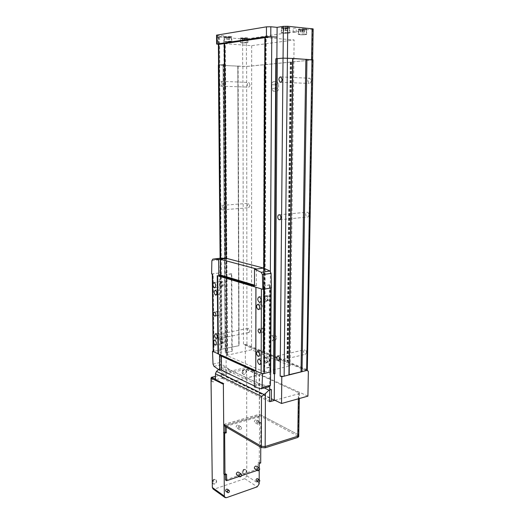 <?xml version="1.0" encoding="UTF-8"?>
<svg xmlns="http://www.w3.org/2000/svg" width="524" height="524" viewBox="0 0 524 524"><rect width="100%" height="100%" fill="white"/><g stroke="black" fill="none" stroke-linecap="round" stroke-linejoin="round"><path stroke-width="0.39" stroke-dasharray="2.62 1.97" d="M311.171 80.735C310.981 82.602 310.3 83.499 309.14 83.434L307.883 80.951C308.073 79.078 308.754 78.181 309.92 78.253L311.171 80.735M249.941 84.692C249.817 86.329 249.293 87.141 248.369 87.115L247.276 84.862C247.393 83.218 247.918 82.412 248.848 82.438L249.941 84.692M222.202 83.67C222.097 85.353 221.593 86.185 220.689 86.159L219.608 83.847C219.707 82.163 220.211 81.331 221.121 81.358L222.202 83.67M276.626 338.268L275.375 340.253C274.216 339.984 273.561 338.917 273.41 337.05L274.668 335.059C275.821 335.327 276.476 336.395 276.626 338.268M273.495 338.93L272.251 340.921C271.091 340.652 270.436 339.585 270.286 337.711L271.537 335.714C272.69 335.982 273.345 337.056 273.495 338.93M249.955 205.722L248.684 207.727L247.38 205.323L248.658 203.312L249.955 205.722M220.676 207.432L221.96 209.901C222.713 209.882 223.119 209.2 223.185 207.858L221.901 205.382C221.148 205.401 220.735 206.089 220.676 207.432M308.891 214.886C308.774 216.333 308.236 217.06 307.293 217.074C306.33 216.792 305.806 215.901 305.734 214.395C305.852 212.947 306.389 212.22 307.339 212.207C308.302 212.495 308.813 213.386 308.891 214.886M249.974 330.913L249.011 332.537C248.121 332.321 247.616 331.463 247.492 329.963L248.461 328.332C249.345 328.548 249.85 329.413 249.974 330.913M221.776 335.078C221.907 336.611 222.412 337.495 223.276 337.725L224.2 336.074C224.069 334.535 223.571 333.65 222.707 333.421L221.776 335.078M306.547 352.587L305.394 354.322C304.287 354.093 303.665 353.13 303.534 351.434L304.693 349.691C305.793 349.927 306.416 350.897 306.547 352.587M295.706 28.132L293.204 28.283L295.706 28.132M295.66 32.16L293.158 32.305L295.66 32.16M283.36 28.355L282.115 27.89L289.163 27.896C288.875 28.368 286.942 28.525 283.36 28.355M288.023 27.864L281.892 28.126L283.215 28.624C286.471 28.8 288.554 28.676 289.471 28.244L288.023 27.864M300.278 29.947L299.106 29.508L306.049 29.495C305.734 29.96 303.809 30.11 300.278 29.947M304.994 29.482L298.883 29.744L300.128 30.209C303.344 30.385 305.42 30.261 306.35 29.835L304.994 29.482M226.126 37.368L224.776 36.968L231.169 37.027C230.933 37.394 229.257 37.505 226.126 37.368M229.918 36.988L224.475 37.263L226.008 37.604L231.438 37.328L229.918 36.988M242.278 38.665L241.007 38.291L247.302 38.331C247.046 38.691 245.37 38.802 242.278 38.665M246.123 38.304L240.706 38.58L242.16 38.9L247.564 38.625L246.123 38.304M242.167 42.975L240.719 42.667L247.564 42.713L242.167 42.975M226.041 41.737L224.508 41.416L231.457 41.475L226.041 41.737M300.069 34.728L298.693 34.388C299.617 33.988 301.693 33.87 304.922 34.034L306.278 34.374C305.354 34.774 303.278 34.892 300.069 34.728M283.176 33.222L281.709 32.855C282.619 32.449 284.709 32.331 287.977 32.501L289.418 32.861C288.508 33.274 286.425 33.392 283.176 33.222M246.326 37.695L247.904 38.049L241.964 38.357L240.365 38.003L246.326 37.695M246.332 42.379L247.904 42.713L241.97 43.001L240.378 42.667L246.332 42.379M230.115 36.372L231.785 36.745L225.811 37.053L224.121 36.673L230.115 36.372M230.141 41.127L231.804 41.481L225.844 41.769L224.154 41.416L230.141 41.127M305.25 28.8L306.743 29.193C305.715 29.665 303.435 29.803 299.898 29.613L298.379 29.213C299.401 28.741 301.693 28.604 305.25 28.8M305.171 34.001L306.658 34.374C305.636 34.813 303.357 34.944 299.826 34.761L298.313 34.388C299.328 33.942 301.614 33.818 305.171 34.001M288.272 27.176L289.864 27.595C288.855 28.073 286.562 28.211 282.98 28.014L281.368 27.589C282.377 27.11 284.676 26.973 288.272 27.176M288.22 32.468L289.805 32.861C288.803 33.313 286.51 33.444 282.934 33.254L281.322 32.855C282.325 32.403 284.624 32.278 288.22 32.468M269.611 401.738L221.77 378.092L220.722 258.155M307.922 396.137L245.363 367.737L220.25 373.632L226.217 376.54L226.041 352.187L225.241 352.364L223.041 64.38L225.241 352.364M226.217 376.54L274.255 399.95M221.77 378.092L226.329 376.998L226.322 376.52M270.377 271.373L269.696 386.601M263.945 268.262L263.533 371.909L263.945 372.099L264.378 268.458M225.824 258.332L226.525 355.383L226.892 355.541L226.198 258.345M226.041 352.187L225.222 352.344M220.028 349.541L221.344 350.117L220.925 349.724L221.41 349.246L220.028 349.541L220.25 373.632M273.613 373.75L274.445 373.671M274.962 373.769L274.445 373.54M263.533 371.909L264.089 371.778L226.892 355.541M226.525 355.383L251.546 349.783L290.165 365.863L263.945 372.099M265.327 37.59L294.108 39.942L290.165 365.863M226.885 355.18L224.658 43.616M224.652 43.662L251.651 45.673L294.108 39.942M224.658 43.531L265.327 37.695M264.712 372.053L266.172 37.604M226.329 376.998L274.36 400.441M227.069 355.265L224.855 43.63M276.875 58.767L275.84 58.74M251.651 45.673L251.546 349.783M219.025 64.963L224.023 64.432L218.567 65.068L224.979 65.533L218.377 65.081M313.182 28.918L246.404 38.973L242.625 39.025L218.318 36.903L223.814 35.933L224.023 64.432M223.814 35.933L216.55 35.174M276.875 58.806L283.058 58.151L292.896 58.459M311.584 59.651L312.645 59.86L311.924 60.011L246.634 66.476L237.817 66.207L238.911 345.702L221.41 349.246L238.911 345.702M311.584 59.67L306.488 59.336M313.031 59.867L246.437 66.45L224.979 65.533L225.51 65.513L227.475 348.126M244.322 344.386L245.33 345.355L308.361 371.385M307.267 370.357L301.555 371.798M289.169 374.922L283.242 376.415M245.363 367.737L245.33 345.355M307.306 370.33L244.335 344.392L246.928 344.674L307.627 369.898M292.923 58.478L289.025 374.732M278.63 84.613L278.598 88.274C278.421 90.311 277.733 91.3 276.521 91.255L275.133 88.464L275.159 84.829C275.336 82.772 276.03 81.777 277.255 81.829L278.63 84.613L275.264 84.482L275.238 88.156C275.067 90.2 274.373 91.196 273.168 91.15L271.786 88.353L271.805 84.698C271.976 82.641 272.67 81.639 273.888 81.692L275.264 84.482M237.935 66.181L225.51 65.513M287.689 27.896L285.285 28.27L283.536 28.106L283.864 27.838L287.689 27.896L287.329 30.595L287.355 28.165M304.614 29.501L302.184 29.868L300.494 29.711L300.861 29.449L304.614 29.501L304.582 31.899L304.202 32.154L304.241 29.763M229.767 36.988L227.809 37.296L226.289 36.942L229.767 36.988L229.63 39.398L229.617 37.211M245.933 38.304L242.52 38.259L245.933 38.304L245.749 40.669L245.749 38.521M287.329 30.595L283.838 30.274L287.663 30.326M285.921 30.169L285.94 27.726M283.838 30.274L283.864 27.838M283.517 30.536L283.536 28.106M285.259 30.7L285.285 28.27M304.202 32.154L300.828 31.84L304.582 31.899M302.892 31.741L302.924 29.344M300.828 31.84L300.861 29.449M300.462 32.095L300.494 29.711M302.145 32.252L302.184 29.868M245.749 40.669L242.52 40.414L245.939 40.459M244.322 40.335L244.322 38.173M242.52 40.414L242.52 38.259M242.343 40.623L242.337 38.475M243.955 40.748L243.948 38.599M229.63 39.398L226.303 39.136L229.781 39.182M228.117 39.051L228.104 36.857M226.303 39.136L226.289 36.942M226.165 39.346L226.145 37.165M227.822 39.477L227.809 37.296M264.502 371.961L265.937 37.636M264.089 371.778L265.478 37.708M227.429 355.423L225.248 43.577M218.724 337.934L219.019 338.006C220.453 336.755 220.335 335.157 218.678 333.218L218.39 333.153C216.956 334.397 217.067 335.989 218.724 337.934M218.305 294.639L218.515 294.685C220.06 293.381 219.975 291.75 218.259 289.798L218.069 289.759C216.517 291.049 216.595 292.68 218.305 294.639M259.727 307.555L261.273 309.068C263.087 307.68 263.002 305.918 261.017 303.796L259.413 305.774M259.59 354.067L261.247 355.711C262.904 354.375 262.779 352.652 260.873 350.549L260.493 350.471C259.662 350.576 259.262 351.335 259.295 352.75M266.048 362.831L266.493 362.929C268.249 361.508 268.111 359.68 266.074 357.453L265.648 357.361C263.886 358.77 264.024 360.591 266.048 362.831M266.054 362.431L266.428 362.51C267.921 361.305 267.803 359.752 266.074 357.853L265.707 357.774C264.214 358.973 264.325 360.525 266.054 362.431M267.79 362.025L268.17 362.104C269.663 360.898 269.546 359.346 267.816 357.453L267.45 357.375C265.95 358.573 266.068 360.126 267.79 362.025M221.508 343.737L221.842 343.816C223.355 342.493 223.224 340.803 221.469 338.753L221.148 338.681C219.635 339.991 219.752 341.681 221.508 343.737M221.508 343.364L221.79 343.43C223.073 342.303 222.969 340.869 221.469 339.126L221.2 339.067C219.91 340.181 220.014 341.615 221.508 343.364M223.185 343.017L223.466 343.082C224.75 341.956 224.645 340.528 223.145 338.786L222.87 338.727C221.587 339.84 221.685 341.275 223.185 343.017M221.01 286.746L221.213 286.785C222.883 285.39 222.805 283.661 220.964 281.584L220.781 281.545C219.104 282.927 219.183 284.663 221.01 286.746M221.01 286.359L221.18 286.392C222.602 285.207 222.53 283.739 220.971 281.971L220.807 281.938C219.386 283.117 219.451 284.591 221.01 286.359M222.713 286.097L222.883 286.13C224.311 284.951 224.239 283.477 222.674 281.716L222.517 281.689C221.089 282.862 221.154 284.329 222.713 286.097M266.343 301.241L266.611 301.293C268.589 299.8 268.504 297.92 266.369 295.654L266.113 295.602C264.135 297.082 264.214 298.962 266.343 301.241M266.343 300.822L266.572 300.868C268.255 299.597 268.183 297.999 266.369 296.073L266.153 296.027C264.469 297.285 264.535 298.883 266.343 300.822M268.118 300.514L268.347 300.553C270.03 299.289 269.958 297.697 268.144 295.772L267.928 295.733C266.238 296.984 266.303 298.582 268.118 300.514M263.349 332.223L263.618 332.275C265.013 331.181 264.928 329.793 263.369 328.096L263.107 328.044C261.712 329.124 261.797 330.52 263.349 332.223M269.035 367.285L263.546 368.601L269.454 367.468L269.035 367.285L269.5 284.787L269.932 284.912L269.454 367.468M269.932 284.912L264.306 285.809L269.5 284.787M253.557 385.723L260.068 384.066L229.997 369.898L222.006 364.481L221.056 362.32L220.565 349.652L220.918 349.809L213.144 351.532M223.656 371.378L229.997 369.898M226.866 352.429L232.184 351.283L226.506 352.272L226.866 352.429L226.316 274.661L225.942 274.55L226.506 352.272M213.189 351.67L218.22 353.936M261.993 289.065L264.469 289.052M270.895 288.004L270.515 371.673M264.306 285.809L263.965 368.785M232.184 351.283L231.759 273.882L231.385 273.77L231.818 351.126M231.385 273.77L225.942 274.55M263.546 368.601L263.873 285.685M269.506 386.64L260.068 384.066M211.617 273.921L220.231 272.873L219.864 272.768L220.139 259.688L221.082 258.109M271.471 287.912L271.026 287.781M213.144 351.224L214.028 351.041L213.176 273.705L212.312 274.131M217.67 275.67L256.053 287.198L255.915 370.828M231.759 273.882L226.316 274.661M255.764 370.874L261.705 373.553M220.565 349.652L220.028 349.763L219.314 272.84L219.864 272.768M254.369 385.952L256.164 386.457L254.363 386.915M254.487 285.108L256.341 285.659L254.487 285.947M256.341 285.659L256.374 268.917M256.164 386.457L256.19 370.632L221.285 354.912L219.536 355.292M256.19 370.632L254.382 371.064M221.285 354.912L221.298 356.091M218.704 315.415L218.901 315.455C220.093 314.439 220.014 313.149 218.665 311.597L218.115 311.42C216.923 312.435 217.002 313.719 218.344 315.278L215.469 315.992M223.814 425.671L259.531 415.512L298.746 436.59M223.807 424.466L259.531 414.346L298.156 434.651L298.759 435.405M259.531 415.512L259.531 414.346M254.854 468.947L255.568 468.967C256.786 468.187 257.081 467.277 256.446 466.242M258.548 421.407C257.153 422.37 256.943 423.346 257.913 424.342L258.542 424.355C259.93 423.392 260.14 422.409 259.164 421.42L258.548 421.407M255.647 419.842C254.258 420.798 254.048 421.768 255.018 422.763L255.64 422.776C257.029 421.82 257.238 420.844 256.262 419.855L255.647 419.842M240.28 426.706C238.852 427.663 238.63 428.658 239.606 429.68L240.287 429.7C241.715 428.73 241.931 427.741 240.948 426.719L240.28 426.706M237.424 425.082C236.003 426.038 235.78 427.021 236.756 428.043L237.438 428.062C238.859 427.106 239.075 426.117 238.093 425.102L237.424 425.082M236.855 474.954L237.621 474.98C238.865 474.2 239.173 473.283 238.544 472.229M256.393 480.894L256.976 480.914C257.939 480.292 258.175 479.578 257.684 478.759M226.008 491.407L226.663 491.433C227.658 490.818 227.914 490.084 227.429 489.246M213.471 381.858L212.508 381.832C210.727 380.175 211.028 378.577 213.412 377.038L214.349 377.064C216.15 378.708 215.855 380.306 213.471 381.858M244.407 374.405L243.575 374.398C241.833 372.806 242.108 371.247 244.394 369.715L245.206 369.721C246.961 371.3 246.693 372.859 244.407 374.405M244.59 473.991L243.431 473.945C242.154 472.432 242.533 470.971 244.584 469.576L245.723 469.615C247.014 471.122 246.634 472.583 244.59 473.991M214.624 484.071L213.314 483.999C212.043 482.421 212.462 480.934 214.578 479.545L215.862 479.611C217.152 481.183 216.739 482.663 214.624 484.071M224.161 474.272L225.425 473.532L225.431 474.672M225.477 479.945L258.037 469L258.05 462.771L259.236 462.378L259.236 463.485M257.179 470.414L259.203 469.733L259.21 467.952L259.216 470.166M259.19 479.729L259.183 481.864M223.748 424.433L259.367 414.301L259.347 422.174L258.149 422.521L258.162 416.102L225.045 425.527L225.051 426.392M274.943 400.284L298.411 393.858L299.394 393.105L259.531 374.647L259.419 414.288L298.156 434.651L298.136 435.896M223.696 424.401L223.421 384.289L223.958 383.542L223.362 383.686M215.456 376.376L246.156 369.125L246.653 369.59L246.778 475.831L244.839 478.687L214.427 489.062L213.098 488.99M271.406 389.548L223.257 366.846L223.348 377.843L231.274 381.747L259.177 374.968L259.419 414.288M231.274 381.747L259.531 374.647M231.274 381.564L271.327 401.273M223.348 377.843L216.084 379.586L223.958 383.542M259.236 462.378L259.649 422.082L259.236 462.378M223.846 474.056L223.82 432.503M215.488 379.284L216.084 379.586L215.488 379.723M264.358 387.97L220.958 367.376L223.257 366.846M218.593 369.492L220.958 367.376M226.558 474.299L225.425 473.532M259.203 469.733L258.037 469M239.173 476.486L241.577 475.674M259.223 463.485L258.05 462.771M260.703 462.993L259.531 462.279M260.756 447.214L260.834 422.724L259.649 422.082M260.834 422.724L259.334 423.163L258.149 422.521M259.334 423.163L259.347 416.731L258.162 416.102M259.347 416.731L226.198 426.202L225.045 425.527M226.198 426.202L226.204 427.067M223.44 64.478L225.608 351.997M220.538 258.175L221.344 350.117M312.448 29.154L311.924 60.011M246.404 38.973L246.437 66.45M242.625 39.025L242.691 66.489M219.563 37.178L219.798 65.251M218.777 36.745L218.842 44.376M217.82 35.442L217.905 44.311M219.608 65.251L222.052 349.05M223.25 64.4L225.438 352.272M223.08 64.393L225.274 352.305M312.304 60.018L306.979 369.322M291.652 62.048L288.213 361.619M291.161 62.074L287.761 361.534M290.735 62.074L287.375 361.514M290.25 62.101L286.929 361.429M264.423 64.642L263.303 351.715M263.179 351.604L264.286 64.668L263.186 351.571M263.245 351.427L264.358 64.714L263.238 351.46M264.214 64.747L263.113 351.316M246.634 66.476L246.928 344.674M242.887 66.509L243.47 344.51M238.106 66.253L239.068 345.44M224.56 65.52L226.604 348.087M271.805 84.698L275.159 84.829M271.786 88.353L275.133 88.464M275.238 88.156L278.598 88.274M220.231 272.873L220.918 349.809M211.853 260.749L220.139 259.688M213.026 364.121L221.056 362.32M213.975 366.302L222.006 364.481M260.9 388.775L269.277 386.607M218.665 311.597L214.807 312.278M218.344 315.278L215.659 315.756M218.305 311.466L214.447 312.14M213.17 376.92C210.792 378.452 210.484 380.051 212.266 381.708L213.229 381.734C215.613 380.182 215.901 378.583 214.106 376.939L213.17 376.92M212.384 379.874C211.277 379.487 211.27 378.852 212.358 377.948C213.458 378.328 213.464 378.97 212.384 379.874M244.145 369.597C241.859 371.13 241.584 372.688 243.326 374.28L244.158 374.287C246.444 372.741 246.712 371.182 244.957 369.603L244.145 369.597M243.3 372.485C242.265 372.106 242.265 371.483 243.293 370.612C244.328 370.992 244.328 371.614 243.3 372.485M244.341 469.425C242.291 470.814 241.911 472.275 243.188 473.788L244.348 473.834C246.391 472.425 246.771 470.971 245.474 469.458L244.341 469.425M243.516 471.973C242.514 471.718 242.514 471.135 243.509 470.211C244.512 470.467 244.512 471.056 243.516 471.973M214.342 479.381C212.227 480.77 211.807 482.257 213.078 483.835L214.388 483.901C216.504 482.499 216.916 481.012 215.626 479.447L214.342 479.381M213.569 481.982C212.502 481.733 212.495 481.13 213.55 480.174C214.611 480.423 214.624 481.025 213.569 481.982M298.339 398.81L298.411 393.858M244.839 478.687L257.212 486.829M214.427 489.062L226.453 497.682M298.778 392.502L298.156 434.651M246.156 369.125L258.974 374.968M246.653 369.59L259.478 375.439M246.778 475.831L259.177 483.901M280.576 82.275L309.14 83.434M220.689 86.159L248.369 87.115M272.251 340.921L275.375 340.253M221.96 209.901L248.684 207.727M279.764 219.72L307.293 217.074M223.276 337.725L249.011 332.537M278.853 360.571L305.394 354.322M296.224 32.305L296.27 28.283M240.706 38.58L240.719 42.667M224.475 37.263L224.508 41.416M298.752 29.848L298.693 34.388M281.748 28.237L281.709 32.855M247.904 42.713L247.904 38.049M231.804 41.481L231.785 36.745M306.658 34.374L306.743 29.193M289.805 32.861L289.864 27.595M218.318 36.903L218.384 44.344M220.106 258.234L220.925 349.724M223.558 64.445L225.72 352.102M237.817 66.207L238.8 345.598M281.322 32.855L281.368 27.589M298.313 34.388L298.379 29.213M224.154 41.416L224.121 36.673M240.378 42.667L240.365 38.003M289.471 28.244L289.418 32.861M306.35 29.835L306.278 34.374M231.438 37.328L231.457 41.475M247.564 38.625L247.564 42.713M293.158 32.305L293.204 28.283M277.766 355.901L304.693 349.691M222.707 333.421L248.461 328.332M279.312 214.755L307.339 212.207M221.901 205.382L248.658 203.312M271.537 335.714L274.668 335.059M273.888 81.692L277.255 81.829M273.168 91.15L276.521 91.255M221.121 81.358L248.848 82.438M280.831 76.923L309.92 78.253M219.019 338.006L216.582 338.497M218.515 294.685L216.058 295.077M261.273 309.068L258.81 309.514M261.247 355.711L258.791 356.268M266.493 362.929L260.114 364.429M268.17 362.104L266.428 362.51M221.842 343.816L215.626 345.1M223.466 343.082L221.79 343.43M221.213 286.785L214.912 287.755M222.883 286.13L221.18 286.392M266.611 301.293L260.153 302.42M268.347 300.553L266.572 300.868M263.618 332.275L259.937 333.028M263.107 328.044L259.092 328.849M218.901 315.455L215.298 316.103M218.115 311.42L214.257 312.101M267.928 295.733L266.153 296.027M266.113 295.602L259.183 296.774M222.517 281.689L220.807 281.938M220.781 281.545L214.126 282.534M222.87 338.727L221.2 339.067M221.148 338.681L214.611 340.004M267.45 357.375L265.707 357.774M265.648 357.361L258.843 358.92M260.493 350.471L257.644 351.1M260.762 303.743L257.873 304.254M218.069 289.759L215.285 290.191M218.39 333.153L215.646 333.69M257.913 424.342L255.018 422.763M239.606 429.68L236.756 428.043M212.508 381.832L211.048 380.575M211.021 378.511L212.174 377.149M243.575 374.398L243.326 374.28C241.223 372.682 241.413 371.11 243.902 369.544L245.206 369.721M243.431 473.945L243.188 473.788C241.61 472.085 241.872 470.598 243.974 469.321L245.723 469.615M213.314 483.999L212.279 482.938M212.253 480.934L213.988 479.27L215.862 479.611M246.352 369.125L259.177 374.968M213.563 376.821L214.349 377.064M299.394 393.105L299.315 398.535M240.948 426.719L238.093 425.102M259.164 421.42L256.262 419.855"/><path stroke-width="0.79" d="M282.076 79.478C281.905 81.403 281.244 82.327 280.104 82.261L278.853 79.707C279.023 77.781 279.685 76.851 280.831 76.923L282.076 79.478M277.759 217.002C277.844 218.547 278.362 219.464 279.305 219.759C280.235 219.752 280.753 219.006 280.857 217.519C280.772 215.973 280.261 215.056 279.312 214.755C278.382 214.761 277.864 215.515 277.759 217.002M276.639 357.676C276.783 359.412 277.399 360.407 278.486 360.663L279.6 358.894C279.462 357.152 278.847 356.156 277.766 355.901L276.639 357.676M264.378 268.458L265.327 37.59L271.766 36.647L270.377 271.373M226.198 258.345L224.658 43.531L264.862 37.656L263.945 268.262M220.722 258.155L218.842 44.376L216.628 44.055L266.428 36.628L277.032 37.093L276.875 58.767M225.824 258.332L224.259 43.59L218.842 44.376L220.538 258.175M274.366 400.002L274.36 400.441L269.611 401.738L269.696 386.601M274.445 373.671L274.255 399.95L281.532 403.493L281.788 376.782L289.176 374.876L292.896 58.459L313.031 59.867L307.306 370.33M276.056 58.74L273.613 373.75L275.84 58.74L283.032 58.131L280.15 376.055L281.788 376.782M224.658 43.616L224.259 43.59M265.327 37.695L264.862 37.656M216.55 35.174L266.467 26.842L270.829 26.763L277.104 27.359L277.032 37.093M277.104 27.359L283.346 26.357L287.748 26.279L313.182 28.918L312.645 59.743M283.032 58.131L292.896 58.459M220.106 258.234L218.377 65.068L218.829 64.969M280.15 376.055L283.242 376.415M289.183 374.693L307.267 370.357M289.169 374.922L301.555 371.798M281.532 403.493L307.922 396.137L308.361 371.385L307.326 370.337M273.81 373.756L274.962 373.769L277.32 58.74M292.923 58.524L305.859 59.363L301.038 371.699M305.859 59.363L306.488 59.336M215.986 338.491L216.281 338.556C217.709 337.299 217.591 335.701 215.934 333.755L215.646 333.69C214.218 334.934 214.329 336.532 215.986 338.491M215.534 295.084L215.737 295.13C217.277 293.826 217.191 292.196 215.482 290.231L215.285 290.191C213.74 291.488 213.825 293.119 215.534 295.084M258.116 309.54L258.391 309.592C260.192 308.197 260.107 306.435 258.129 304.3L257.873 304.254C256.066 305.63 256.144 307.392 258.116 309.54M258.011 356.274L258.404 356.359C260.055 355.017 259.924 353.287 258.024 351.178L257.644 351.1C255.987 352.429 256.112 354.152 258.011 356.274M259.256 364.429L259.701 364.527C261.437 363.099 261.299 361.265 259.269 359.012L258.843 358.92C257.101 360.329 257.238 362.169 259.256 364.429M214.984 345.093L215.312 345.165C216.805 343.842 216.681 342.139 214.925 340.076L214.611 340.004C213.111 341.321 213.235 343.017 214.984 345.093M214.368 287.768L214.565 287.807C216.222 286.412 216.137 284.663 214.309 282.574L214.126 282.534C212.462 283.923 212.541 285.665 214.368 287.768M259.419 302.446L259.694 302.499C261.653 301.005 261.568 299.112 259.439 296.826L259.183 296.774C257.219 298.261 257.297 300.147 259.419 302.446M259.341 333.041L259.609 333.094C260.991 332 260.906 330.605 259.354 328.902L259.092 328.849C257.703 329.93 257.788 331.332 259.341 333.041M255.804 370.972L255.941 287.296L261.993 289.065L255.902 287.27L255.764 370.933L262.524 373.926L262.02 387.419L261.129 388.801L254.363 386.915L254.382 371.064L219.536 355.292L219.674 370.239L221.416 369.833L223.656 371.378L254.369 385.952M213.144 351.532L255.764 370.756M255.935 287.244L217.453 275.676M261.705 373.553L264.116 373.533L270.659 371.811L271.177 287.958M218.226 259.426L220.44 259.308L256.374 268.917L254.507 269.179L261.273 272.303L262.419 274.635L262.832 289.313L271.471 287.912L271.085 273.358L269.939 271.039L263.513 268.059L226.571 258.365L221.082 258.109L212.79 259.157L218.226 259.426L226.571 258.365M270.659 371.739L270.404 385.258L269.506 386.64L261.424 388.729M214.807 312.278L214.257 312.101C213.072 313.116 213.15 314.407 214.486 315.972L215.05 316.149C216.229 315.127 216.15 313.837 214.807 312.278M217.434 275.676L218.2 353.936L255.764 370.874M217.67 275.742L218.429 353.923M262.832 289.313L261.993 289.065M212.312 274.131L211.617 273.921L211.853 260.749L212.79 259.157M254.893 269.284L263.513 268.059M218.632 259.537L218.783 275.277L254.487 285.947L254.507 269.179M262.524 373.926L264.116 373.533L264.469 289.052M219.674 370.239L213.975 366.302L213.026 364.121L212.508 351.362L213.144 351.224M212.508 351.362L213.189 351.67M270.895 288.004L270.384 372.001L270.941 371.863M220.44 259.308L220.578 275.021L254.487 285.108M220.578 275.021L218.783 275.277M221.298 356.091L221.416 369.833M259.295 352.75L259.59 354.067M259.413 305.774L259.727 307.555M298.156 434.651L298.759 435.346L297.783 436.197L265.177 446.514L261.306 446.251L223.807 424.466L223.814 425.671L261.299 447.535L261.476 396.399L265.419 393.563L265.177 446.514L297.783 436.197L298.339 398.81M298.759 435.405L298.746 436.59L297.77 437.448L265.17 447.797L261.299 447.535M258.43 467.899C257.107 468.823 256.865 469.766 257.71 470.742L258.424 470.762C259.747 469.838 259.983 468.888 259.138 467.919L258.43 467.899M256.446 466.242L255.568 466.118C254.251 467.035 254.009 467.978 254.854 468.947L257.539 470.637M240.424 473.932C239.075 474.849 238.82 475.812 239.665 476.807L240.437 476.84C241.787 475.91 242.042 474.954 241.191 473.958L240.424 473.932M238.544 472.229L237.614 472.091C236.265 473.002 236.01 473.958 236.855 474.954L239.494 476.696M258.797 479.833C257.762 480.56 257.566 481.307 258.208 482.073L258.791 482.087C259.832 481.36 260.028 480.613 259.38 479.846L258.797 479.833M257.684 478.759L256.983 478.661C255.948 479.388 255.751 480.128 256.393 480.894L258.083 481.995M228.418 490.366C227.344 491.093 227.128 491.853 227.776 492.652L228.431 492.684C229.505 491.957 229.722 491.191 229.073 490.392L228.418 490.366M227.429 489.246L226.65 489.128C225.575 489.848 225.366 490.608 226.008 491.407L227.645 492.567M259.183 481.864L259.177 483.901L257.212 486.829L226.453 497.682L225.117 497.623L224.344 496.117L224.161 474.272M259.236 463.485L259.223 467.958L259.223 463.485L260.703 462.993L260.756 447.214M259.216 470.166L259.19 479.729M225.431 474.672L225.477 479.945L226.61 480.718L239.173 476.486M225.051 426.392L225.097 432.136L223.82 432.503L223.748 424.433M265.419 393.563L269.009 390.177L271.406 389.548L271.327 401.273L274.943 400.284M261.476 396.399L215.429 373.743L215.488 379.723L223.362 383.686L223.696 424.401L261.306 446.251L265.177 446.514L265.17 447.797M299.315 398.535L298.759 435.346L297.783 436.197L297.77 437.448M224.868 497.446L213.098 488.99L212.331 487.503L211.015 378.033L211.539 377.3L215.456 376.376M215.429 373.743L216.484 371.372L218.593 369.492M269.009 390.177L264.358 387.97M223.82 432.503L223.846 474.056L224.979 474.823L226.558 474.299L226.61 480.718M226.204 427.067L226.25 432.817L224.645 433.283L223.499 432.601M226.25 432.817L225.097 432.136M224.645 433.283L224.979 474.823M241.577 475.674L257.179 470.414M270.829 26.763L270.777 36.562M283.346 26.357L283.058 58.131M287.748 26.279L284.126 376.265M312.108 28.637L311.584 59.651M276.24 58.754L273.98 373.717M292.634 58.426L288.914 375.06M306.933 59.35L302.021 371.752M311.97 59.677L306.645 370.586M217.015 34.99L217.093 43.905M266.467 26.842L266.428 36.628M261.411 288.94L261.135 373.376M212.593 274.262L213.458 351.866M217.237 275.663L218.004 353.916M262.419 274.635L271.085 273.358M261.273 272.303L269.939 271.039M262.02 387.419L270.404 385.258M215.469 315.992L214.853 316.103M215.659 315.756L214.486 315.972M211.539 377.3L215.488 379.284M211.015 378.033L223.362 384.262M212.331 487.503L224.344 496.117M264.063 394.52L216.484 371.372M280.104 82.261L280.576 82.275M279.305 219.759L279.764 219.72M278.486 360.663L278.853 360.571M218.384 44.344L218.567 65.002M216.55 35.154L216.628 44.055M258.81 309.514L258.391 309.592M258.791 356.268L258.404 356.359M260.114 364.429L259.701 364.527M214.912 287.755L214.565 287.807M260.153 302.42L259.694 302.499M259.937 333.028L259.609 333.094M212.272 274.118L213.15 351.565M255.902 287.27L255.764 370.933M211.048 380.575L211.021 378.511M212.174 377.149L213.563 376.821M212.279 482.938L212.253 480.934M229.073 490.392L227.305 489.154M259.38 479.846L257.559 478.681M241.191 473.958L238.374 472.117M259.138 467.919L256.275 466.137"/></g></svg>
